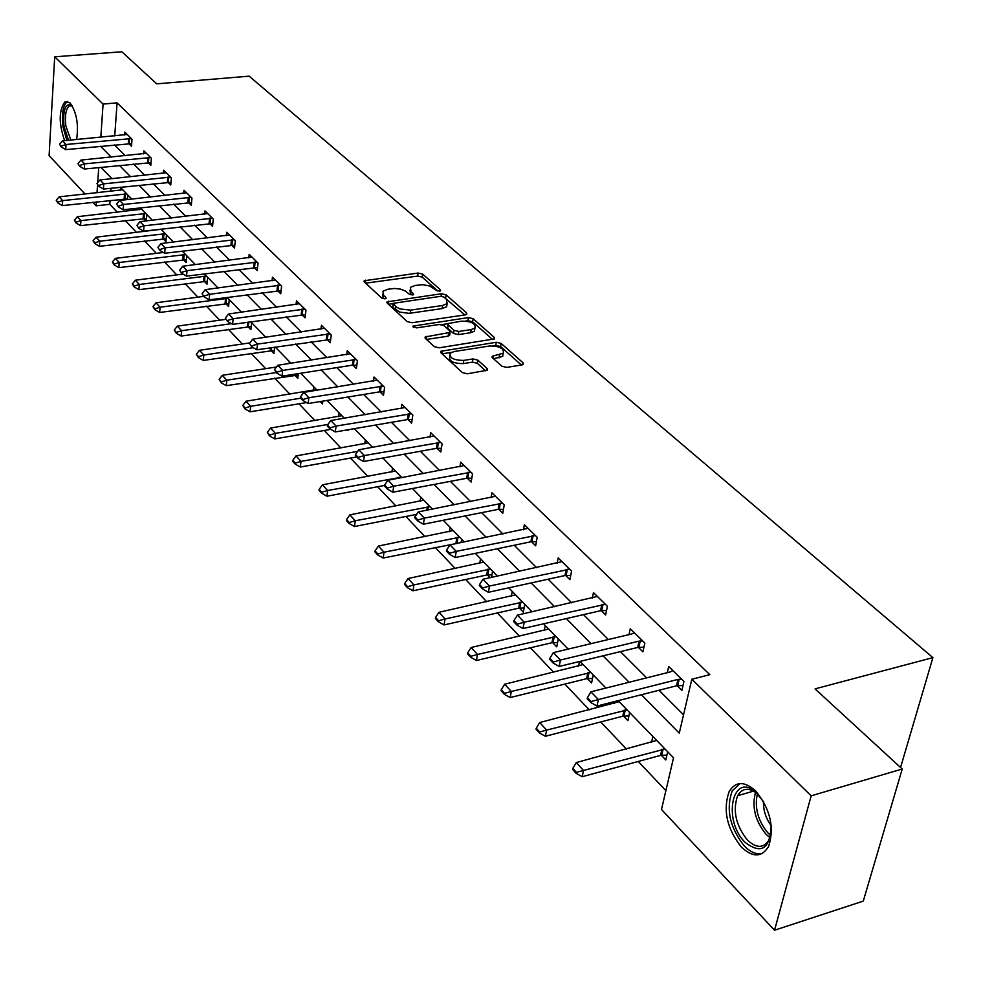 <?xml version="1.0" encoding="UTF-8"?>
<svg xmlns="http://www.w3.org/2000/svg" width="982" height="982" viewBox="0 0 982 982"><rect width="100%" height="100%" fill="white"/><g stroke="black" fill="none" stroke-linecap="round" stroke-linejoin="round"><path stroke-width="1.47" d="M439.617 291.163L440.611 290.77L440.452 289.837L422.653 274.101L418.123 273.033L364.175 280.766L364.383 282.03L381.752 298.086L384.993 298.859L386.061 298.43L385.914 297.497L383.643 295.398L382.98 291.224L387.829 289.236L394.469 288.463L400.447 289.113L405.541 291.102L409.261 294.219L412.489 294.993L413.52 294.563L413.373 293.643L411.065 291.568L410.366 287.37L415.067 285.467L422.788 284.706L429.785 285.995L436.401 290.402L439.617 291.163M741.287 846.987C726.803 828.477 722.764 809.978 729.172 791.504C735.641 781.156 744.479 780.972 755.698 790.976C770.293 808.959 774.614 827.421 768.624 846.349C761.909 857.495 752.789 857.703 741.287 846.987M64.64 140.659C58.65 123.486 58.748 110.524 64.947 101.76L70.103 102.95C76.645 112.365 78.818 124.554 76.596 139.53M501.851 366.212L506.737 367.391L521.908 364.923L523.246 364.383L523.013 362.775L501.102 343.418L496.315 342.264L440.783 351.298L440.979 352.82L462.387 372.608L467.309 373.811L487.379 370.189L487.17 368.594L477.841 360.136L472.98 358.946L463.786 360.406C453.635 360.32 449.118 357.89 450.235 353.139L454.101 351.544L489.736 345.971C499.838 346.094 504.331 348.524 503.214 353.238L492.264 356.233L492.485 357.792L501.851 366.212M85.103 194.068L49.1 155.622L54.697 56.809L121.842 51.776L156.739 83.851L249.133 76.166L932.9 657.621L815.035 688.873L902.225 769.016L811.157 795.825L774.54 930.224L661.487 809.512L673.529 757.785L618.144 700.669M54.697 56.809L103.073 104.08L100.815 137.247M641.406 694.74L679.262 733.149L691.819 679.237L709.826 674.671L117.079 102.864L103.073 104.08M691.819 679.237L811.157 795.825M465.358 314.854L466.757 314.289L466.524 312.865L446.11 294.833L441.507 293.741L387.068 301.855L387.276 303.18L407.199 321.605L411.924 322.747L465.358 314.854M473.128 318.708L494.265 337.378L494.498 338.888L439.126 347.812L434.302 346.646L425.39 338.409L425.194 336.949L450.075 332.419L449.866 330.959L443.974 325.619L439.249 324.49L416.454 327.89L412.992 326.085L468.426 317.579L473.128 318.708L472.624 321.814L492.62 339.527M900.568 767.482L932.9 657.621M117.079 102.864L114.722 135.933M114.452 144.919L125.23 155.696M133.54 164.031L144.771 175.287M153.241 183.757L164.964 195.504M173.581 204.133L185.819 216.384M194.596 225.173L207.374 237.963M216.31 246.912L229.653 260.291M238.761 269.412L252.718 283.381M261.998 292.673L276.593 307.292M286.057 316.769L301.327 332.063M310.987 341.736L326.969 357.743M336.826 367.612L353.569 384.379M363.635 394.457L381.188 412.035M391.462 422.321L409.862 440.746M420.357 451.266L439.678 470.611M450.407 481.352L470.697 501.667M481.671 512.665L502.98 534.012M514.212 545.255L536.638 567.706M548.128 579.22L571.72 602.85M583.504 614.646L608.361 639.54M620.428 651.618L646.635 677.862M659.008 690.26L683.533 714.822M128.789 143.556L131.49 146.232L132.03 139.223L124.739 132.067L124.518 135M148.036 162.582L150.811 165.32L151.375 158.237L143.863 150.847L143.618 153.879M167.91 182.222L170.733 185.021L171.347 177.852L163.589 170.23L163.331 173.348M188.409 202.501L191.306 205.361L191.969 198.106L183.953 190.238L183.671 193.454M209.596 223.442L212.554 226.376L213.266 219.035L204.993 210.909L204.673 214.211M231.482 245.07L234.526 248.09L235.275 240.664L226.719 232.255L226.388 235.668M254.117 267.448L257.235 270.541L258.045 263.029L249.195 254.338L248.827 257.861M277.538 290.611L280.729 293.765L281.601 286.179L272.444 277.182L272.039 280.815M301.769 314.571L305.058 317.824L305.979 310.14L296.503 300.823L296.061 304.58M326.883 339.404L330.259 342.73L331.253 334.96L321.421 325.312L320.942 329.203M352.919 365.132L356.38 368.557L357.436 360.689L347.247 350.684L346.72 354.723M379.911 391.818L383.483 395.353L384.6 387.387L374.032 377.002L373.455 381.188M407.935 419.523L411.605 423.156L412.808 415.091L401.834 404.314L401.196 408.659M437.039 448.295L440.808 452.027L442.096 443.876L430.693 432.669L430.006 437.186M467.285 478.197L471.176 482.052L472.551 473.79L460.693 462.141L459.932 466.843M498.746 509.314L502.759 513.279L504.232 504.92L491.896 492.792L491.049 497.702M531.508 541.696L535.644 545.783L537.215 537.326L524.363 524.695L523.431 529.814M565.632 575.427L569.904 579.65L571.573 571.082L558.193 557.936L557.162 563.287M601.217 610.608L605.624 614.977L607.416 606.299L593.459 592.588L592.318 598.185M638.361 647.334L642.915 651.839L644.843 643.063L630.26 628.738L628.996 634.618M677.163 685.694L681.876 690.358L683.926 681.471L668.693 666.496L667.294 672.695M110.107 200.377L109.824 204.317L117.324 212.222M125.205 220.533L136.51 232.452M144.526 240.909L156.31 253.331M164.473 261.936L176.76 274.899M185.07 283.663L197.885 297.165M206.355 306.102L219.722 320.193M228.352 329.289L242.309 344.007M251.097 353.287L265.68 368.655M274.653 378.107L289.886 394.175M299.031 403.811L314.952 420.615M324.293 430.46L340.95 448.025M350.488 458.078L367.931 476.466M377.665 486.728L395.93 505.988M405.873 516.471L425.022 536.663M435.186 547.379L455.267 568.553M465.664 579.515L486.741 601.745M497.383 612.964L519.515 636.299M530.403 647.789L553.664 672.314M564.822 684.073L589.298 709.876M600.726 721.942L626.491 749.106M638.226 761.467L665.882 790.633M110.978 188.262L110.757 191.318M124.726 198.806L125.671 199.8M120.442 190.287L120.651 187.574M127.464 199.604L127.82 194.964M143.654 218.446L146.072 220.95M139.235 209.767L139.383 207.951M146.343 220.913L146.846 214.604M163.196 238.7L165.909 241.523L166.486 234.845M183.352 259.616L186.138 262.501L186.752 255.75M204.158 281.196L207.018 284.154L207.668 277.329M225.664 303.487L228.585 306.519L229.285 299.62M247.881 326.54L250.876 329.645L251.625 322.661M270.86 350.365L273.941 353.557L274.665 347.137M265.754 337.256L250.766 321.777M294.637 375.026L297.791 378.303L298.356 373.614M289.125 363.536L289.359 361.572M320.218 401.552L322.489 403.909L322.845 401.122M313.332 390.406L313.786 386.761M347.505 429.858L348.082 430.46L348.18 429.748M338.594 416.638L339.085 412.857M364.776 443.839L365.316 439.911M391.916 472.047L392.518 467.96M420.087 501.336L420.75 497.076M431.785 509.253L431.896 508.578M449.351 531.765L450.075 527.322M461.098 542.592L461.65 539.265M487.379 574.912L490.092 577.723M479.744 563.386L480.542 558.746M491.491 577.416L492.583 571.168M519.355 608.079L523.32 612.191L524.781 604.372M511.364 596.295L512.248 591.446M552.645 642.596L556.745 646.856L558.292 638.938M544.261 630.554L545.243 625.473M587.334 678.574L591.569 682.969L593.226 674.965M578.533 666.262L579.49 661.524M623.509 716.099L627.891 720.641L629.658 712.539M614.253 703.517L614.683 701.553M661.279 755.268L665.808 759.958L667.699 751.77M651.532 742.392L652.87 736.475M902.225 769.016L863.276 901.108L774.54 930.224M109.824 204.317L96.126 205.827L92.787 202.267M98.74 167.554L97.709 182.64M97.549 185.021L97.022 192.791M96.396 201.875L96.126 205.827M605.931 688.063L580.067 661.389M568.148 649.102L543.635 623.816M532.011 611.835L508.75 587.837M497.408 576.152L475.313 553.357M464.24 541.941L443.238 520.276M432.436 509.13L412.452 488.52M401.883 477.633L382.87 458.017M372.534 447.35L354.416 428.668M344.314 418.246L327.043 400.435M317.149 390.235L300.676 373.246M290.991 363.254L275.267 347.051M241.474 312.178L227.124 297.399M218.004 287.984L204.305 273.855M195.357 264.624L182.247 251.097M173.47 242.051L160.925 229.113M152.308 220.226L140.303 207.84M131.846 199.125L120.344 187.255M112.034 178.687L101.011 167.333M100.569 146.257L111.248 157.083M119.497 165.455L130.643 176.76M139.039 185.267L150.663 197.063M159.219 205.729L171.347 218.041M180.062 226.867L192.742 239.731M201.605 248.728L214.849 262.157M223.896 271.327L237.742 285.369M246.948 294.71L261.433 309.404M270.836 318.929L285.995 334.31M295.582 344.031L311.454 360.124M321.237 370.042L337.857 386.908M347.849 397.035L365.279 414.711M375.48 425.059L393.757 443.606M404.191 454.175L423.377 473.631M434.044 484.445L454.187 504.883M465.1 515.943L486.286 537.424M497.444 548.742L519.723 571.34M531.152 582.94L554.609 606.716M566.319 618.599L591.029 643.664M603.034 655.829L629.094 682.257M409.96 290.181L410.623 294.637L411.065 291.568M382.587 294.072L383.213 298.503L383.643 295.398M437.947 291.089L422.199 277.145L417.681 276.077L365.611 283.172M392.984 303.647L388.467 304.285M464.854 314.927L443.876 297.03M443.925 297.067L440.697 296.306L393.144 303.34L396.384 307.071L400.042 308.949L410.66 310.116L442.551 305.5L447.129 303.647L446.405 299.277L443.925 297.067M393.046 303.99L392.849 307.403L393.291 304.285M447.068 303.72L446.663 306.74L442.084 308.594L409.101 313.356L399.6 312.067L392.849 307.403M426.507 339.453L448.16 336.151L449.744 334.555M441.704 324.6L447.817 323.692M465.554 321.04L467.935 320.684L468.426 317.579M471.188 329.584L474.932 328.062C475.914 323.569 471.507 321.249 461.712 321.139L447.927 323.569L448.148 325.005L454.04 330.32L458.79 331.462L471.188 329.584L470.685 332.714L474.429 331.192L474.858 328.54M447.767 324.539L447.657 328.135L448.148 325.005M470.685 332.714L458.299 334.604L453.549 333.463L447.657 328.135M472.624 321.814L467.935 320.684M503.152 353.545L502.674 356.392L493.553 358.761M449.793 356.012L449.744 356.319C448.627 361.081 453.132 363.512 463.283 363.598L463.786 360.406M485.599 370.828L477.326 363.315L472.465 362.137L463.283 363.598M521.405 365.009L500.575 346.572L495.787 345.406L493.185 345.824M451.339 352.366L442.072 353.827M122.787 189.772L59.202 196.842L62.652 200.61L126.813 193.933M57.95 202.145L56.232 200.254L57.901 202.967L57.95 202.145L62.652 200.61L62.357 205.594L127.513 198.88M59.202 196.842L56.232 200.254M57.901 202.967L62.357 205.594M59.534 144.244L61.228 146.932L59.534 144.244L62.541 140.856L127.181 134.46M131.379 138.585L66.04 144.501L65.733 149.62L61.228 146.932M131.686 143.642L65.733 149.62M62.541 140.856L66.04 144.501L61.289 146.085M68.519 140.291L64.002 126.359C62.799 109.444 65.463 102.484 71.993 105.504L72.14 105.639M72.349 106.007L69.243 105.909C65.855 109.014 64.726 115.729 65.868 126.064L70.876 140.07M67.77 101.404L67.157 101.723C62.946 105.577 61.547 113.912 62.971 126.727L66.886 140.451M771.201 825.15C770.121 848.988 761.443 854.733 745.142 842.396C722.249 820.265 732.4 770.919 755.882 792.314L763.775 801.999M757.699 794.008L757.38 793.726C748.947 787.233 742.367 787.895 737.642 795.69C732.523 810.518 735.776 825.31 747.412 840.076C756.619 848.595 763.91 848.411 769.287 839.561L770.858 835.105M771.251 825.776C765.862 818.472 763.26 810.371 763.456 801.459M740.035 783.562L732.204 790.854C725.808 809.205 729.822 827.568 744.233 845.932C750.42 852.204 756.447 854.721 762.314 853.481M141.641 209.227L77.357 216.703L80.917 220.594L145.802 213.524M76.142 222.141L74.362 220.189L76.08 222.975L76.142 222.141L80.917 220.594L80.585 225.627L146.539 218.52M77.357 216.703L74.362 220.189M76.08 222.975L80.585 225.627M161.097 229.297L96.089 237.19L99.759 241.204L165.393 233.716M94.898 242.775L93.069 240.762L94.837 243.622L94.898 242.775L99.759 241.204L99.403 246.298L166.154 238.773M96.089 237.19L93.069 240.762M94.837 243.622L99.403 246.298M77.959 163.564L79.702 166.314L77.959 163.564L80.99 160.091L146.355 153.302M150.688 157.55L84.599 163.859L84.268 169.027L79.702 166.314M151.019 162.668L84.268 169.027M80.99 160.091L84.599 163.859L79.763 165.442M96.972 183.487L98.777 186.31L96.972 183.487L100.029 179.939L166.142 172.734M170.61 177.128L103.761 183.83L103.392 189.06L98.777 186.31M170.966 182.308L103.392 189.06M100.029 179.939L103.761 183.83L98.838 185.438M163.356 252.472L115.422 258.352L119.215 262.501L185.598 254.571M114.268 264.072L112.378 261.998L114.207 264.931L114.268 264.072L119.215 262.501L118.834 267.644L186.396 259.678M115.422 258.352L112.378 261.998M114.207 264.931L118.834 267.644M183.045 274.088L135.406 280.201L139.321 284.485L206.478 276.089M134.276 286.081L132.325 283.933L134.215 286.953L134.276 286.081L139.321 284.485L138.904 289.69L207.3 281.245M135.406 280.201L132.325 283.933M134.215 286.953L138.904 289.69M203.691 296.392L156.04 302.787L160.091 307.219L228.033 298.319M154.96 308.827L152.946 306.605L154.886 309.711L154.96 308.827L160.091 307.219L159.649 312.472L228.892 303.536M156.04 302.787L152.946 306.605M154.886 309.711L159.649 312.472M116.612 204.084L118.466 206.981L116.612 204.084L119.694 200.451L186.568 192.803M191.171 197.333L123.548 204.477L123.155 209.755L118.466 206.981M191.564 202.574L123.155 209.755M119.694 200.451L123.548 204.477L118.54 206.097M136.903 225.357L138.83 228.34L136.903 225.357L140.021 221.637L207.656 213.536M212.419 218.213L144.01 225.799L143.581 231.151L138.83 228.34M212.836 223.515L143.581 231.151M140.021 221.637L144.01 225.799L138.892 227.443M157.893 247.354L159.87 250.41L157.893 247.354L161.036 243.548L229.457 234.944M234.379 239.78L165.148 247.845L164.694 253.258L159.87 250.41M234.821 245.144L164.694 253.258M161.036 243.548L165.148 247.845L159.943 249.514M225.602 319.371L177.386 326.134L181.572 330.725L181.093 336.04L251.208 326.576M176.343 332.358L174.256 330.05L176.269 333.242L176.343 332.358L181.572 330.725L231.396 323.667M177.386 326.134L174.256 330.05M176.269 333.242L181.093 336.04M179.608 270.111L181.645 273.254L179.608 270.111L182.762 266.22L251.993 257.088M257.088 262.096L187.034 270.664L186.531 276.138L181.645 273.254M257.554 267.521L186.531 276.138M182.762 266.22L187.034 270.664L181.731 272.345M249.833 342.902L199.469 350.292L203.802 355.042L203.286 360.419L274.297 350.402M198.474 356.687L196.314 354.318L198.389 357.583L198.474 356.687L203.802 355.042L253.307 347.714M199.469 350.292L196.314 354.318M198.389 357.583L203.286 360.419M202.071 293.679L204.195 296.908L202.071 293.679L205.263 289.678L275.316 279.993M280.582 285.173L209.682 294.281L209.154 299.829L204.195 296.908M281.085 290.66L209.154 299.829M205.263 289.678L209.682 294.281L204.281 295.987M276.47 366.998L222.337 375.308L226.817 380.218L226.265 385.668L298.184 375.05M221.392 381.888L219.146 379.433L221.294 382.796L221.392 381.888L226.817 380.218L276.298 372.559M222.337 375.308L219.146 379.433M221.294 382.796L226.265 385.668M225.357 318.082L227.542 321.409L225.357 318.082L228.573 313.982L299.449 303.708M304.899 309.072L233.151 318.745L232.574 324.355L227.542 321.409M305.439 314.621L232.574 324.355M228.573 313.982L233.151 318.745L227.64 320.476M316.474 389.547L246.016 401.221L250.668 406.303L300.738 398.201M245.119 407.996L242.8 405.443L245.021 408.917L245.119 407.996L250.668 406.303L250.066 411.814L306.544 402.583M246.016 401.221L242.8 405.443M245.021 408.917L250.066 411.814M249.477 343.369L251.748 346.793L249.477 343.369L252.73 339.158L324.441 328.27M330.099 333.831L257.468 344.105L256.854 349.788L251.748 346.793M330.676 339.441L256.854 349.788M252.73 339.158L257.468 344.105L251.846 345.848M341.859 415.717L270.553 428.066L275.377 433.344L327.902 424.445M269.731 435.051L267.325 432.411L269.62 435.983L269.731 435.051L275.377 433.344L274.727 438.917L330.799 429.343M270.553 428.066L267.325 432.411M269.62 435.983L274.727 438.917M274.494 369.6L276.838 373.135L276.949 372.178L274.494 369.6L277.771 365.279L350.353 353.729M356.208 359.486L282.693 370.41L282.03 376.155L276.838 373.135M356.834 365.169L352.342 365.194L282.03 376.155M277.771 365.279L282.693 370.41L276.949 372.178M368.164 442.857L296.012 455.918L301.02 461.393L357.693 451.352M295.251 463.123L292.759 460.374L292.636 461.319L295.14 464.056L295.251 463.123L301.02 461.393L300.32 467.027L356.736 456.961M296.012 455.918L292.759 460.374M295.14 464.056L300.32 467.027M300.467 396.826L300.345 397.796L302.898 400.46L303.021 399.502L300.467 396.826L303.769 392.383L377.223 380.12M383.299 386.098L308.876 397.71L308.164 403.528L302.898 400.46M383.974 391.843L379.334 391.892L308.164 403.528M303.769 392.383L308.876 397.71L303.021 399.502M395.451 470.992L322.44 484.826L327.632 490.509L401.491 477.227M321.74 492.264L319.15 489.404L319.027 490.362L321.617 493.21L321.74 492.264L327.632 490.509L326.883 496.217L384.551 485.439M322.44 484.826L319.15 489.404M321.617 493.21L326.883 496.217M327.436 425.096L327.313 426.078L329.952 428.852L330.087 427.87L327.436 425.096L330.762 420.529L405.1 407.518M411.421 413.729L336.077 426.065L335.304 431.957L329.952 428.852M412.145 419.535L407.346 419.596L335.304 431.957M330.762 420.529L336.077 426.065L330.087 427.87M423.782 500.206L349.874 514.85L355.275 520.755L430.042 506.675M349.261 522.522L346.56 519.564L346.437 520.521L349.126 523.48L349.261 522.522L355.275 520.755L354.477 526.524L416.663 514.372M349.874 514.85L346.56 519.564M349.126 523.48L354.477 526.524M355.459 454.482L355.324 455.476L358.074 458.361L358.221 457.367L355.459 454.482L358.811 449.781L434.056 435.971M440.623 442.416L364.334 455.538L363.512 461.503L358.074 458.361M441.397 448.295L436.438 448.369L363.512 461.503M358.811 449.781L364.334 455.538L358.221 457.367M453.193 530.538L378.401 546.053L384.011 552.203L459.711 537.264M377.861 553.983L375.063 550.902L374.928 551.872L377.726 554.953L377.861 553.983L384.011 552.203L383.152 558.034L459.036 543.009M378.401 546.053L375.063 550.902M377.726 554.953L383.152 558.034M384.613 485.034L384.465 486.041L387.338 489.048L387.485 488.042L384.613 485.034L387.988 480.21L464.155 465.542M470.979 472.244L393.733 486.2L392.849 492.228L387.338 489.048M471.814 478.185L466.683 478.283L392.849 492.228M387.988 480.21L393.733 486.2L387.485 488.042M483.77 562.072L408.07 578.521L413.913 584.904L490.546 569.069M407.616 586.708L404.707 583.504L404.559 584.486L407.469 587.69L407.616 586.708L413.913 584.904L412.992 590.808L486.691 575.01L491.945 574.851M408.07 578.521L404.707 583.504M407.469 587.69L412.992 590.808M414.956 516.851L414.797 517.87L417.78 521L417.939 519.981L414.956 516.851L418.357 511.868L495.456 496.291M502.551 503.275L424.347 518.115L423.389 524.216L417.78 521M503.459 509.277L498.144 509.388L423.389 524.216M418.357 511.868L424.347 518.115L417.939 519.981M515.575 594.871L438.954 612.302L445.042 618.967L522.62 602.15M438.598 620.784L435.566 617.445L435.407 618.439L438.438 621.778L438.598 620.784L445.042 618.967L444.048 624.933L518.668 608.177L524.106 607.993M438.954 612.302L435.566 617.445M438.438 621.778L444.048 624.933M446.577 549.994L446.405 551.025L449.51 554.278L449.682 553.247L446.577 549.994L450.002 544.863L528.034 528.304M535.423 535.571L456.237 551.356L455.206 557.543L449.51 554.278M536.405 541.634L530.881 541.782L455.206 557.543M450.002 544.863L456.237 551.356L449.682 553.247M548.68 629.02L471.127 647.506L477.473 654.454L556.021 636.594M470.881 656.295L467.727 652.809L467.555 653.816L470.709 657.302L470.881 656.295L477.473 654.454L476.417 660.493L551.945 642.719L557.592 642.498M471.127 647.506L467.727 652.809M470.709 657.302L476.417 660.493M479.535 584.548L479.351 585.591L482.592 588.991L482.776 587.948L479.535 584.548L482.984 579.257L561.974 561.643M569.683 569.216L489.49 586.033L488.385 592.293L482.592 588.991M570.738 575.354L565.006 575.526L488.385 592.293M482.984 579.257L489.49 586.033L482.776 587.948M583.173 664.593L504.687 684.221L511.303 691.463L590.833 672.498M504.552 693.317L501.25 689.695L501.065 690.714L504.367 694.335L504.552 693.317L511.303 691.463L510.161 697.564L586.622 678.697L592.502 678.452M504.687 684.221L501.25 689.695M504.367 694.335L510.161 697.564M513.93 620.612L513.733 621.655L517.121 625.215L517.318 624.159L513.93 620.612L517.404 615.137L597.351 596.418M605.391 604.311L524.192 622.22L523.013 628.554L517.121 625.215M606.557 610.509L600.579 610.718L523.013 628.554M517.404 615.137L524.192 622.22L517.318 624.159M619.151 701.7L539.707 722.531L546.606 730.092L627.13 709.937M539.695 731.971L536.258 728.19L536.049 729.209L539.499 733.002L539.695 731.971L546.606 730.092L545.391 736.267L622.797 716.222L628.91 715.939M539.707 722.531L536.258 728.19M539.499 733.002L545.391 736.267M549.859 658.271L549.65 659.339L553.185 663.046L553.394 661.978L549.859 658.271L553.345 652.625L631.794 633.955L634.286 632.69M642.67 640.939L639.086 641.123L560.452 660.027L559.175 666.434L553.185 663.046M643.934 647.199L637.711 647.445L559.175 666.434M553.345 652.625L560.452 660.027L553.394 661.978M656.688 740.416L576.287 762.548L583.504 770.453L665.035 749.021M576.422 772.355L572.813 768.403L572.604 769.434L576.201 773.399L576.422 772.355L583.504 770.453L582.191 776.713L660.542 755.404L666.938 755.072M576.287 762.548L572.813 768.403M576.201 773.399L582.191 776.713M587.42 697.662L587.199 698.742L590.906 702.621L591.127 701.541L587.42 697.662L590.931 691.819L670.35 671.921L672.854 670.583M681.618 679.213L677.973 679.421L598.357 699.552L596.995 706.046L590.906 702.621M682.993 685.534L676.5 685.804L596.995 706.046M590.931 691.819L598.357 699.552L591.127 701.541M440.28 290.991L440.452 289.837M385.754 298.638L385.914 297.497M413.201 294.784L413.373 293.643M365.341 282.926L365.721 280.14M417.681 276.077L418.123 273.033M422.199 277.145L422.653 274.101M388.197 304.039L388.59 301.228M441.114 296.269L441.507 293.741M445.644 297.902L446.11 294.833M466.254 314.608L466.524 312.865M395.28 309.637L395.721 306.531M410.206 313.233L410.66 310.116M442.084 308.594L442.551 305.5M493.958 339.22L494.265 337.378M426.249 339.195L426.667 336.335M448.16 336.151L448.639 333.008M413.766 327.497L414.036 325.656M453.549 333.463L454.04 330.32M458.299 334.604L458.79 331.462M493.185 358.418L493.639 355.668M499.028 357.89L499.556 354.723M472.465 362.137L472.98 358.946M477.326 363.315L477.841 360.136M486.851 370.533L487.17 368.594M441.802 353.569L442.244 350.697M495.787 345.406L496.315 342.264M500.575 346.572L501.102 343.418M522.67 364.727L523.013 362.775M125.045 198.806L125.414 193.896M124.162 198.843L124.518 193.933M128.667 138.536L128.286 143.581M129.575 138.511L129.194 143.556M770.244 837.867L766.169 834.43C755.232 821.075 751.672 807.02 755.514 792.278M755.882 792.314L757.38 793.726C754.397 807.855 757.994 821.001 768.133 833.166L770.747 835.522M143.998 218.446L144.391 213.475M143.09 218.483L143.482 213.511M163.528 238.712L163.957 233.679M162.619 238.749L163.037 233.728M147.938 157.513L147.533 162.619M148.859 157.488L148.442 162.582M167.824 177.104L167.382 182.259M168.757 177.067L168.315 182.222M183.695 259.604L184.15 254.534M182.762 259.653L183.217 254.571M204.514 281.196L205.005 276.065M203.569 281.245L204.06 276.102M226.02 303.487L226.535 298.295M225.062 303.536L225.578 298.344M188.348 197.321L187.881 202.537M189.293 197.284L188.826 202.501M209.559 218.2L209.056 223.479M210.516 218.164L210.013 223.43M231.482 239.78L230.942 245.119M232.452 239.743L231.912 245.07M248.237 326.527L248.716 322.071M247.268 326.589L247.746 322.206M254.142 262.096L253.565 267.497M255.124 262.047L254.547 267.448M271.216 350.365L271.535 347.603M270.246 350.427L270.541 347.751M277.599 285.185L276.985 290.647M278.593 285.136L277.967 290.598M295.005 375.014L295.116 374.117M294.011 375.087L294.109 374.277M301.879 309.097L301.216 314.621M302.886 309.035L302.223 314.571M327.031 333.855L326.319 339.453M328.049 333.794L327.337 339.391M353.09 359.535L352.342 365.194M354.134 359.461L353.373 365.12M380.132 386.159L379.334 391.892M381.188 386.086L380.378 391.806M399.711 478.025L399.834 477.227M398.655 478.222L398.79 477.313M408.205 413.79L407.346 419.596M409.273 413.717L408.402 419.51M427.833 510.026L428.361 506.675M426.765 510.235L427.305 506.773M437.358 442.501L436.438 448.369M438.438 442.416L437.518 448.283M457.047 543.021L457.993 537.277M455.967 543.132L456.925 537.375M467.665 472.342L466.683 478.283M468.758 472.244L467.776 478.185M487.784 574.9L488.803 569.081M486.691 575.01L487.71 569.192M499.187 503.385L498.144 509.388M500.292 503.275L499.249 509.29M519.773 608.054L520.853 602.175M518.668 608.177L519.748 602.297M532.011 535.693L530.881 541.782M533.128 535.583L532.011 541.671M553.062 642.584L554.229 636.631M551.945 642.719L553.099 636.766M566.197 569.364L565.006 575.526M567.338 569.241L566.148 575.403M587.764 678.55L589.004 672.535M586.622 678.697L587.862 672.682M601.856 604.482L600.579 610.718M603.022 604.347L601.733 610.583M623.951 716.074L625.276 709.986M622.797 716.222L624.11 710.133M639.086 641.123L637.711 647.445M640.252 640.988L638.889 647.298M661.721 755.232L663.132 749.07M660.542 755.404L661.966 749.241M677.973 679.421L676.5 685.804M679.163 679.262L677.69 685.657M364.064 281.625L364.175 280.766M386.945 302.763L387.068 301.855M446.663 306.74L447.129 303.647M425.046 337.968L425.194 336.949M449.596 335.562L450.075 332.419M412.894 326.785L412.992 326.085M474.429 331.192L474.932 328.062M492.08 357.301L492.264 356.233M502.674 356.392L503.214 353.238M440.623 352.366L440.783 351.298M71.723 105.688L69.243 105.909M753.611 791.087L737.642 795.69"/></g></svg>
